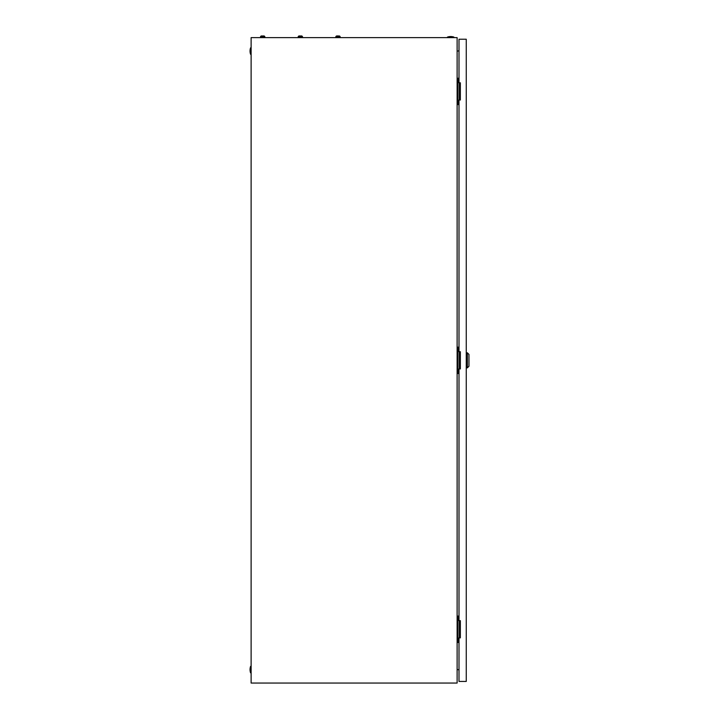 <?xml version="1.0" encoding="UTF-8"?>
<svg xmlns="http://www.w3.org/2000/svg" width="719" height="719" viewBox="0 0 719 719"><rect width="100%" height="100%" fill="white"/><g stroke="black" fill="none" stroke-linecap="round" stroke-linejoin="round"><path stroke-width="1.08" d="M457.122 37.622L251.12 37.622L251.12 683.05L457.122 683.05L457.122 37.622M457.122 51.157L459.001 50.824M459.001 669.838L457.122 669.506M447.443 37.082A9.949 9.949 0 0 1 453.896 37.082L447.443 37.082L447.443 37.622M453.896 37.082L453.896 37.622M250.58 672.831A9.949 9.949 0 0 1 250.58 666.378L250.58 672.831L251.12 672.831M250.58 666.378L251.12 666.378M250.58 54.293A9.949 9.949 0 0 1 250.58 47.84L250.58 54.293L251.12 54.293M250.58 47.84L251.12 47.84M459.36 100.013L459.36 82.802M459.001 78.227L457.122 78.227M459.001 104.579L457.931 104.579L457.931 78.227M457.931 104.579L457.122 104.579M459.36 637.87L459.36 620.659M459.001 616.084L457.122 616.084M459.001 642.444L457.931 642.444L457.931 616.084M457.931 642.444L457.122 642.444M459.36 368.937L459.36 351.726M459.001 347.16L457.122 347.16M459.001 373.512L457.931 373.512L457.931 347.16M457.931 373.512L457.122 373.512M467.341 352.804L468.959 354.413L468.959 366.25L467.341 367.867L467.341 352.804L466.263 352.804M459.001 368.937L459.001 620.659L460.349 620.659L460.349 637.87L459.001 637.87L459.001 681.432L466.263 681.432L466.263 39.23L459.001 39.23L459.001 82.802L460.349 82.802L460.349 100.013L459.001 100.013L459.001 351.726L460.349 351.726L460.349 368.937L459.001 368.937M300.003 36.175L299.257 35.95A1.141 1.141 0 0 0 298.187 36.705L298.187 37.622M301.414 35.95L301.414 35.95A1.141 1.141 0 0 1 302.483 36.705L298.187 36.705A1.141 1.141 0 0 1 299.257 35.95L300.003 35.95M338.325 35.95L336.905 35.95A1.141 1.141 0 0 0 335.836 36.705L335.836 37.622M340.141 37.622L340.141 36.705A1.141 1.141 0 0 0 339.062 35.95A1.141 1.141 0 0 1 340.141 36.705L335.836 36.705M337.651 35.95L336.905 35.95M300.668 35.95L301.27 35.95L300.668 36.175M302.483 36.705L302.483 37.622M262.345 36.175L261.608 35.95A1.141 1.141 0 0 0 260.53 36.705L260.53 37.622M263.765 35.95L263.765 35.95A1.141 1.141 0 0 1 264.835 36.705L260.53 36.705A1.141 1.141 0 0 1 261.608 35.95L262.345 35.95M263.019 35.95L263.612 35.95L263.019 36.175M264.835 36.705L264.835 37.622M467.341 367.867L466.263 367.867"/></g></svg>
